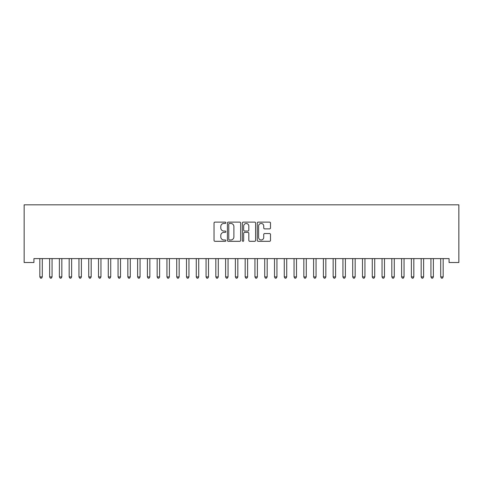 <?xml version="1.0" encoding="UTF-8"?>
<svg xmlns="http://www.w3.org/2000/svg" width="483" height="483" viewBox="0 0 483 483"><rect width="100%" height="100%" fill="white"/><g stroke="black" fill="none" stroke-linecap="round" stroke-linejoin="round"><path stroke-width="0.72" d="M225.857 222.79A0.67 0.67 0 0 0 225.187 222.114L214.989 222.114A0.96 0.96 0 0 0 214.029 223.074L214.029 240.353A0.96 0.96 0 0 0 214.989 241.313L225.187 241.313A0.67 0.67 0 0 0 225.857 240.637A0.67 0.67 0 0 0 225.187 239.966L223.864 239.966A3.073 3.073 0 0 1 220.791 236.893L220.791 235.456A3.073 3.073 0 0 1 223.864 232.383L225.187 232.383A0.67 0.67 0 0 0 225.857 231.713A0.67 0.67 0 0 0 225.187 231.043L223.864 231.043A3.073 3.073 0 0 1 220.791 227.97L220.791 226.533A3.073 3.073 0 0 1 223.864 223.46L225.187 223.46A0.67 0.67 0 0 0 225.857 222.79M269.55 228.882A0.96 0.96 0 0 0 270.51 227.922L270.51 223.074A0.96 0.96 0 0 0 269.55 222.114L258.224 222.114A0.96 0.96 0 0 0 257.264 223.074L257.264 240.353A0.96 0.96 0 0 0 258.224 241.313L269.55 241.313A0.96 0.96 0 0 0 270.51 240.353L270.51 234.496A0.96 0.96 0 0 0 269.55 233.537L264.702 233.537A0.96 0.96 0 0 0 263.742 234.496L263.742 237.401A2.566 2.566 0 0 1 261.176 239.966A2.566 2.566 0 0 1 258.604 237.401L258.604 226.026A2.566 2.566 0 0 1 261.176 223.46A2.566 2.566 0 0 1 263.742 226.026L263.742 227.922A0.96 0.96 0 0 0 264.702 228.882L269.55 228.882M449.075 258.598L33.925 258.598L33.925 262.511L24.15 262.511L24.15 204.828L458.85 204.828L458.85 262.511L449.075 262.511L449.075 258.598M240.661 223.074A0.96 0.96 0 0 0 239.701 222.114L228.374 222.114A0.96 0.96 0 0 0 227.415 223.074L227.415 240.353A0.96 0.96 0 0 0 228.374 241.313L239.701 241.313A0.96 0.96 0 0 0 240.661 240.353L240.661 223.074M243.299 222.114L254.626 222.114A0.96 0.96 0 0 1 255.585 223.074L255.585 240.353A0.96 0.96 0 0 1 254.626 241.313L249.777 241.313A0.96 0.96 0 0 1 248.817 240.353L248.817 233.343A0.96 0.96 0 0 0 247.857 232.383L244.646 232.383A0.96 0.96 0 0 0 243.686 233.343L243.686 240.637A0.67 0.67 0 0 1 243.009 241.313A0.67 0.67 0 0 1 242.339 240.637L242.339 223.074A0.96 0.96 0 0 1 243.299 222.114M229.431 223.46A0.67 0.67 0 0 0 228.761 224.13L228.761 239.296A0.67 0.67 0 0 0 229.431 239.966L230.826 239.966A3.073 3.073 0 0 0 233.893 236.893L233.893 226.533A3.073 3.073 0 0 0 230.826 223.46L229.431 223.46M248.817 226.074A2.566 2.566 0 0 0 246.252 223.508A2.566 2.566 0 0 0 243.686 226.074L243.686 230.083A0.96 0.96 0 0 0 244.646 231.043L247.857 231.043A0.96 0.96 0 0 0 248.817 230.083L248.817 226.074M39.715 258.598L39.769 258.743A0.978 0.978 0 0 1 39.841 259.111L39.841 276.904L42.287 276.904L42.287 259.111A0.978 0.978 0 0 1 42.359 258.743L42.413 258.598M42.287 276.904L41.556 278.172L40.578 278.172L39.841 276.904M49.489 258.598L49.55 258.743A0.978 0.978 0 0 1 49.622 259.111L49.622 276.904L52.061 276.904L52.061 259.111A0.978 0.978 0 0 1 52.134 258.743L52.194 258.598M52.061 276.904L51.331 278.172L50.353 278.172L49.622 276.904M59.27 258.598L59.324 258.743A0.978 0.978 0 0 1 59.397 259.111L59.397 276.904L61.842 276.904L61.842 259.111A0.978 0.978 0 0 1 61.915 258.743L61.969 258.598M61.842 276.904L61.106 278.172L60.133 278.172L59.397 276.904M69.045 258.598L69.105 258.743A0.978 0.978 0 0 1 69.172 259.111L69.172 276.904L71.617 276.904L71.617 259.111A0.978 0.978 0 0 1 71.689 258.743L71.75 258.598M71.617 276.904L70.886 278.172L69.908 278.172L69.172 276.904M78.826 258.598L78.88 258.743A0.978 0.978 0 0 1 78.952 259.111L78.952 276.904L81.398 276.904L81.398 259.111A0.978 0.978 0 0 1 81.464 258.743L81.524 258.598M81.398 276.904L80.661 278.172L79.683 278.172L78.952 276.904M88.6 258.598L88.661 258.743A0.978 0.978 0 0 1 88.727 259.111L88.727 276.904L91.172 276.904L91.172 259.111A0.978 0.978 0 0 1 91.245 258.743L91.299 258.598M91.172 276.904L90.442 278.172L89.464 278.172L88.727 276.904M98.381 258.598L98.435 258.743A0.978 0.978 0 0 1 98.508 259.111L98.508 276.904L100.953 276.904L100.953 259.111A0.978 0.978 0 0 1 101.019 258.743L101.08 258.598M100.953 276.904L100.216 278.172L99.238 278.172L98.508 276.904M108.156 258.598L108.216 258.743A0.978 0.978 0 0 1 108.283 259.111L108.283 276.904L110.728 276.904L110.728 259.111A0.978 0.978 0 0 1 110.8 258.743L110.855 258.598M110.728 276.904L109.997 278.172L109.019 278.172L108.283 276.904M117.93 258.598L117.991 258.743A0.978 0.978 0 0 1 118.063 259.111L118.063 276.904L120.508 276.904L120.508 259.111A0.978 0.978 0 0 1 120.575 258.743L120.635 258.598M120.508 276.904L119.772 278.172L118.794 278.172L118.063 276.904M127.711 258.598L127.766 258.743A0.978 0.978 0 0 1 127.838 259.111L127.838 276.904L130.283 276.904L130.283 259.111A0.978 0.978 0 0 1 130.356 258.743L130.41 258.598M130.283 276.904L129.547 278.172L128.575 278.172L127.838 276.904M137.486 258.598L137.546 258.743A0.978 0.978 0 0 1 137.619 259.111L137.619 276.904L140.058 276.904L140.058 259.111A0.978 0.978 0 0 1 140.13 258.743L140.191 258.598M140.058 276.904L139.327 278.172L138.349 278.172L137.619 276.904M147.267 258.598L147.321 258.743A0.978 0.978 0 0 1 147.393 259.111L147.393 276.904L149.839 276.904L149.839 259.111A0.978 0.978 0 0 1 149.911 258.743L149.965 258.598M149.839 276.904L149.102 278.172L148.124 278.172L147.393 276.904M157.041 258.598L157.102 258.743A0.978 0.978 0 0 1 157.168 259.111L157.168 276.904L159.613 276.904L159.613 259.111A0.978 0.978 0 0 1 159.686 258.743L159.746 258.598M159.613 276.904L158.883 278.172L157.905 278.172L157.168 276.904M166.822 258.598L166.876 258.743A0.978 0.978 0 0 1 166.949 259.111L166.949 276.904L169.394 276.904L169.394 259.111A0.978 0.978 0 0 1 169.461 258.743L169.521 258.598M169.394 276.904L168.658 278.172L167.679 278.172L166.949 276.904M176.597 258.598L176.657 258.743A0.978 0.978 0 0 1 176.724 259.111L176.724 276.904L179.169 276.904L179.169 259.111A0.978 0.978 0 0 1 179.241 258.743L179.296 258.598M179.169 276.904L178.438 278.172L177.46 278.172L176.724 276.904M186.372 258.598L186.432 258.743A0.978 0.978 0 0 1 186.504 259.111L186.504 276.904L188.95 276.904L188.95 259.111A0.978 0.978 0 0 1 189.016 258.743L189.076 258.598M188.95 276.904L188.213 278.172L187.235 278.172L186.504 276.904M196.152 258.598L196.207 258.743A0.978 0.978 0 0 1 196.279 259.111L196.279 276.904L198.724 276.904L198.724 259.111A0.978 0.978 0 0 1 198.797 258.743L198.851 258.598M198.724 276.904L197.994 278.172L197.016 278.172L196.279 276.904M205.927 258.598L205.987 258.743A0.978 0.978 0 0 1 206.06 259.111L206.06 276.904L208.499 276.904L208.499 259.111A0.978 0.978 0 0 1 208.571 258.743L208.632 258.598M208.499 276.904L207.768 278.172L206.79 278.172L206.06 276.904M215.708 258.598L215.762 258.743A0.978 0.978 0 0 1 215.835 259.111L215.835 276.904L218.28 276.904L218.28 259.111A0.978 0.978 0 0 1 218.352 258.743L218.407 258.598M218.28 276.904L217.543 278.172L216.565 278.172L215.835 276.904M225.483 258.598L225.543 258.743A0.978 0.978 0 0 1 225.609 259.111L225.609 276.904L228.054 276.904L228.054 259.111A0.978 0.978 0 0 1 228.127 258.743L228.187 258.598M228.054 276.904L227.324 278.172L226.346 278.172L225.609 276.904M235.263 258.598L235.318 258.743A0.978 0.978 0 0 1 235.39 259.111L235.39 276.904L237.835 276.904L237.835 259.111A0.978 0.978 0 0 1 237.902 258.743L237.962 258.598M237.835 276.904L237.099 278.172L236.121 278.172L235.39 276.904M245.038 258.598L245.098 258.743A0.978 0.978 0 0 1 245.165 259.111L245.165 276.904L247.61 276.904L247.61 259.111A0.978 0.978 0 0 1 247.682 258.743L247.737 258.598M247.61 276.904L246.879 278.172L245.901 278.172L245.165 276.904M254.813 258.598L254.873 258.743A0.978 0.978 0 0 1 254.946 259.111L254.946 276.904L257.391 276.904L257.391 259.111A0.978 0.978 0 0 1 257.457 258.743L257.517 258.598M257.391 276.904L256.654 278.172L255.676 278.172L254.946 276.904M264.593 258.598L264.648 258.743A0.978 0.978 0 0 1 264.72 259.111L264.72 276.904L267.165 276.904L267.165 259.111A0.978 0.978 0 0 1 267.238 258.743L267.292 258.598M267.165 276.904L266.435 278.172L265.457 278.172L264.72 276.904M274.368 258.598L274.429 258.743A0.978 0.978 0 0 1 274.501 259.111L274.501 276.904L276.94 276.904L276.94 259.111A0.978 0.978 0 0 1 277.013 258.743L277.073 258.598M276.94 276.904L276.21 278.172L275.232 278.172L274.501 276.904M284.149 258.598L284.203 258.743A0.978 0.978 0 0 1 284.276 259.111L284.276 276.904L286.721 276.904L286.721 259.111A0.978 0.978 0 0 1 286.793 258.743L286.848 258.598M286.721 276.904L285.984 278.172L285.006 278.172L284.276 276.904M293.924 258.598L293.984 258.743A0.978 0.978 0 0 1 294.05 259.111L294.05 276.904L296.496 276.904L296.496 259.111A0.978 0.978 0 0 1 296.568 258.743L296.628 258.598M296.496 276.904L295.765 278.172L294.787 278.172L294.05 276.904M303.704 258.598L303.759 258.743A0.978 0.978 0 0 1 303.831 259.111L303.831 276.904L306.276 276.904L306.276 259.111A0.978 0.978 0 0 1 306.343 258.743L306.403 258.598M306.276 276.904L305.54 278.172L304.562 278.172L303.831 276.904M313.479 258.598L313.539 258.743A0.978 0.978 0 0 1 313.606 259.111L313.606 276.904L316.051 276.904L316.051 259.111A0.978 0.978 0 0 1 316.124 258.743L316.178 258.598M316.051 276.904L315.321 278.172L314.342 278.172L313.606 276.904M323.254 258.598L323.314 258.743A0.978 0.978 0 0 1 323.387 259.111L323.387 276.904L325.832 276.904L325.832 259.111A0.978 0.978 0 0 1 325.898 258.743L325.959 258.598M325.832 276.904L325.095 278.172L324.117 278.172L323.387 276.904M333.035 258.598L333.089 258.743A0.978 0.978 0 0 1 333.161 259.111L333.161 276.904L335.607 276.904L335.607 259.111A0.978 0.978 0 0 1 335.679 258.743L335.733 258.598M335.607 276.904L334.876 278.172L333.898 278.172L333.161 276.904M342.809 258.598L342.87 258.743A0.978 0.978 0 0 1 342.942 259.111L342.942 276.904L345.381 276.904L345.381 259.111A0.978 0.978 0 0 1 345.454 258.743L345.514 258.598M345.381 276.904L344.651 278.172L343.673 278.172L342.942 276.904M352.59 258.598L352.644 258.743A0.978 0.978 0 0 1 352.717 259.111L352.717 276.904L355.162 276.904L355.162 259.111A0.978 0.978 0 0 1 355.234 258.743L355.289 258.598M355.162 276.904L354.425 278.172L353.453 278.172L352.717 276.904M362.365 258.598L362.425 258.743A0.978 0.978 0 0 1 362.491 259.111L362.491 276.904L364.937 276.904L364.937 259.111A0.978 0.978 0 0 1 365.009 258.743L365.07 258.598M364.937 276.904L364.206 278.172L363.228 278.172L362.491 276.904M372.145 258.598L372.2 258.743A0.978 0.978 0 0 1 372.272 259.111L372.272 276.904L374.717 276.904L374.717 259.111A0.978 0.978 0 0 1 374.784 258.743L374.844 258.598M374.717 276.904L373.981 278.172L373.003 278.172L372.272 276.904M381.92 258.598L381.981 258.743A0.978 0.978 0 0 1 382.047 259.111L382.047 276.904L384.492 276.904L384.492 259.111A0.978 0.978 0 0 1 384.565 258.743L384.619 258.598M384.492 276.904L383.762 278.172L382.784 278.172L382.047 276.904M391.701 258.598L391.755 258.743A0.978 0.978 0 0 1 391.828 259.111L391.828 276.904L394.273 276.904L394.273 259.111A0.978 0.978 0 0 1 394.339 258.743L394.4 258.598M394.273 276.904L393.536 278.172L392.558 278.172L391.828 276.904M401.476 258.598L401.536 258.743A0.978 0.978 0 0 1 401.602 259.111L401.602 276.904L404.048 276.904L404.048 259.111A0.978 0.978 0 0 1 404.12 258.743L404.174 258.598M404.048 276.904L403.317 278.172L402.339 278.172L401.602 276.904M411.25 258.598L411.311 258.743A0.978 0.978 0 0 1 411.383 259.111L411.383 276.904L413.828 276.904L413.828 259.111A0.978 0.978 0 0 1 413.895 258.743L413.955 258.598M413.828 276.904L413.092 278.172L412.114 278.172L411.383 276.904M421.031 258.598L421.085 258.743A0.978 0.978 0 0 1 421.158 259.111L421.158 276.904L423.603 276.904L423.603 259.111A0.978 0.978 0 0 1 423.676 258.743L423.73 258.598M423.603 276.904L422.866 278.172L421.894 278.172L421.158 276.904M430.806 258.598L430.866 258.743A0.978 0.978 0 0 1 430.939 259.111L430.939 276.904L433.378 276.904L433.378 259.111A0.978 0.978 0 0 1 433.45 258.743L433.511 258.598M433.378 276.904L432.647 278.172L431.669 278.172L430.939 276.904M440.587 258.598L440.641 258.743A0.978 0.978 0 0 1 440.713 259.111L440.713 276.904L443.159 276.904L443.159 259.111A0.978 0.978 0 0 1 443.231 258.743L443.285 258.598M443.159 276.904L442.422 278.172L441.444 278.172L440.713 276.904"/></g></svg>
